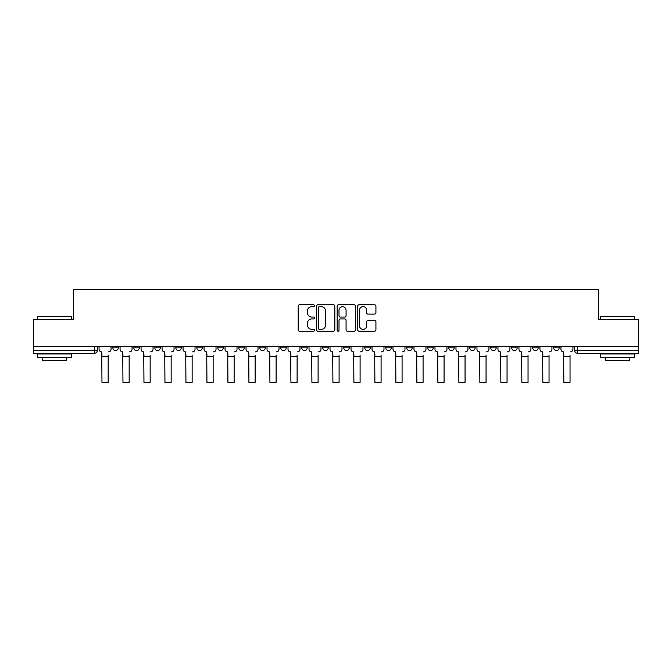 <?xml version="1.0" encoding="UTF-8"?>
<svg xmlns="http://www.w3.org/2000/svg" width="672" height="672" viewBox="0 0 672 672"><rect width="100%" height="100%" fill="white"/><g stroke="black" fill="none" stroke-linecap="round" stroke-linejoin="round"><path stroke-width="1.01" d="M314.471 305.718A0.924 0.924 0 0 0 313.547 304.794L299.51 304.794A1.319 1.319 0 0 0 298.183 306.113L298.183 329.885A1.319 1.319 0 0 0 299.51 331.212L313.547 331.212A0.924 0.924 0 0 0 314.471 330.288A0.924 0.924 0 0 0 313.547 329.364L311.724 329.364A4.225 4.225 0 0 1 307.499 325.13L307.499 323.148A4.225 4.225 0 0 1 311.724 318.923L313.547 318.923A0.924 0.924 0 0 0 314.471 317.999A0.924 0.924 0 0 0 313.547 317.075L311.724 317.075A4.225 4.225 0 0 1 307.499 312.85L307.499 310.867A4.225 4.225 0 0 1 311.724 306.642L313.547 306.642A0.924 0.924 0 0 0 314.471 305.718M553.753 347.878L553.753 346.399L553.753 347.878A2.688 2.688 0 0 0 556.441 350.566A2.688 2.688 0 0 1 553.753 347.878L559.129 347.878A2.688 2.688 0 0 1 556.441 350.566M532.753 347.878L532.753 346.399L532.753 347.878A2.688 2.688 0 0 0 535.45 350.566A2.688 2.688 0 0 1 532.753 347.878L538.138 347.878A2.688 2.688 0 0 1 535.45 350.566M469.77 346.399L469.77 347.878L475.154 347.878A2.688 2.688 0 0 1 472.466 350.566A2.688 2.688 0 0 1 469.77 347.878L469.77 346.399M448.778 346.399L448.778 347.878L454.163 347.878A2.688 2.688 0 0 1 451.466 350.566A2.688 2.688 0 0 1 448.778 347.878L448.778 346.399M343.804 346.399L343.804 347.878L349.188 347.878A2.688 2.688 0 0 1 346.5 350.566A2.688 2.688 0 0 1 343.804 347.878L343.804 346.399M301.82 346.399L301.82 347.878L307.196 347.878A2.688 2.688 0 0 1 304.508 350.566A2.688 2.688 0 0 1 301.82 347.878L301.82 346.399M280.82 346.399L280.82 347.878L286.205 347.878A2.688 2.688 0 0 1 283.517 350.566A2.688 2.688 0 0 1 280.82 347.878L280.82 346.399M259.829 346.399L259.829 347.878L265.213 347.878A2.688 2.688 0 0 1 262.517 350.566A2.688 2.688 0 0 1 259.829 347.878L259.829 346.399M238.837 346.399L238.837 347.878L244.213 347.878A2.688 2.688 0 0 1 241.525 350.566A2.688 2.688 0 0 1 238.837 347.878L238.837 346.399M217.837 346.399L217.837 347.878L223.222 347.878A2.688 2.688 0 0 1 220.534 350.566A2.688 2.688 0 0 1 217.837 347.878L217.837 346.399M196.846 347.878L196.846 346.399L196.846 347.878A2.688 2.688 0 0 0 199.534 350.566A2.688 2.688 0 0 1 196.846 347.878L202.23 347.878A2.688 2.688 0 0 1 199.534 350.566A2.688 2.688 0 0 0 202.23 347.878A2.688 2.688 0 0 1 199.534 350.566M175.854 347.878L175.854 346.399L175.854 347.878A2.688 2.688 0 0 0 178.542 350.566A2.688 2.688 0 0 1 175.854 347.878L181.23 347.878A2.688 2.688 0 0 1 178.542 350.566M154.854 347.878L154.854 346.399L154.854 347.878A2.688 2.688 0 0 0 157.55 350.566A2.688 2.688 0 0 1 154.854 347.878L160.238 347.878A2.688 2.688 0 0 1 157.55 350.566M374.606 314.101A1.319 1.319 0 0 0 375.925 312.782L375.925 306.113A1.319 1.319 0 0 0 374.606 304.794L359.016 304.794A1.319 1.319 0 0 0 357.697 306.113L357.697 329.885A1.319 1.319 0 0 0 359.016 331.212L374.606 331.212A1.319 1.319 0 0 0 375.925 329.885L375.925 321.829A1.319 1.319 0 0 0 374.606 320.51L367.937 320.51A1.319 1.319 0 0 0 366.618 321.829L366.618 325.828A3.536 3.536 0 0 1 363.082 329.364A3.536 3.536 0 0 1 359.545 325.828L359.545 310.17A3.536 3.536 0 0 1 363.082 306.642A3.536 3.536 0 0 1 366.618 310.17L366.618 312.782A1.319 1.319 0 0 0 367.937 314.101L374.606 314.101M33.6 346.399L33.6 319.612L73.702 319.612L73.702 289.607L598.298 289.607L598.298 319.612L638.4 319.612L638.4 346.399L33.6 346.399L33.6 350.566L97.255 350.566L97.255 346.399M334.841 306.113A1.319 1.319 0 0 0 333.522 304.794L317.932 304.794A1.319 1.319 0 0 0 316.613 306.113L316.613 329.885A1.319 1.319 0 0 0 317.932 331.212L333.522 331.212A1.319 1.319 0 0 0 334.841 329.885L334.841 306.113M338.478 304.794L354.068 304.794A1.319 1.319 0 0 1 355.387 306.113L355.387 329.885A1.319 1.319 0 0 1 354.068 331.212L347.39 331.212A1.319 1.319 0 0 1 346.072 329.885L346.072 320.242A1.319 1.319 0 0 0 344.753 318.923L340.326 318.923A1.319 1.319 0 0 0 339.007 320.242L339.007 330.288A0.924 0.924 0 0 1 338.083 331.212A0.924 0.924 0 0 1 337.159 330.288L337.159 306.113A1.319 1.319 0 0 1 338.478 304.794M574.745 346.399L574.745 350.566L638.4 350.566L638.4 353.262L577.433 353.262A2.688 2.688 0 0 1 574.745 350.566M638.4 346.399L638.4 350.566M94.567 346.399L94.567 353.262A2.688 2.688 0 0 0 97.255 350.566A2.688 2.688 0 0 1 94.567 353.262L33.6 353.262L33.6 350.566M559.129 346.399L559.129 347.878L559.129 346.399M538.138 346.399L538.138 347.878L538.138 346.399M517.146 346.399L517.146 347.878A2.688 2.688 0 0 1 514.45 350.566A2.688 2.688 0 0 1 511.762 347.878L517.146 347.878L517.146 346.399M511.762 346.399L511.762 347.878M496.146 346.399L496.146 347.878A2.688 2.688 0 0 1 493.458 350.566A2.688 2.688 0 0 1 490.77 347.878L496.146 347.878A2.688 2.688 0 0 1 493.458 350.566A2.688 2.688 0 0 0 496.146 347.878M490.77 346.399L490.77 347.878M475.154 346.399L475.154 347.878M454.163 346.399L454.163 347.878M433.163 346.399L433.163 347.878A2.688 2.688 0 0 1 430.475 350.566A2.688 2.688 0 0 1 427.787 347.878A2.688 2.688 0 0 0 430.475 350.566M427.787 346.399L427.787 347.878L433.163 347.878M412.171 346.399L412.171 347.878A2.688 2.688 0 0 1 409.483 350.566A2.688 2.688 0 0 1 406.787 347.878L412.171 347.878A2.688 2.688 0 0 1 409.483 350.566A2.688 2.688 0 0 0 412.171 347.878M406.787 346.399L406.787 347.878M391.18 346.399L391.18 347.878A2.688 2.688 0 0 1 388.483 350.566A2.688 2.688 0 0 1 385.795 347.878A2.688 2.688 0 0 0 388.483 350.566M385.795 346.399L385.795 347.878L391.18 347.878M370.18 346.399L370.18 347.878A2.688 2.688 0 0 1 367.492 350.566A2.688 2.688 0 0 1 364.804 347.878L370.18 347.878M364.804 346.399L364.804 347.878M349.188 346.399L349.188 347.878M328.196 346.399L328.196 347.878A2.688 2.688 0 0 1 325.5 350.566A2.688 2.688 0 0 1 322.812 347.878L328.196 347.878M322.812 346.399L322.812 347.878M307.196 346.399L307.196 347.878M286.205 346.399L286.205 347.878M265.213 346.399L265.213 347.878L265.213 346.399M244.213 346.399L244.213 347.878A2.688 2.688 0 0 1 241.525 350.566A2.688 2.688 0 0 0 244.213 347.878L244.213 346.399M223.222 346.399L223.222 347.878A2.688 2.688 0 0 1 220.534 350.566A2.688 2.688 0 0 0 223.222 347.878L223.222 346.399M202.23 346.399L202.23 347.878M181.23 346.399L181.23 347.878L181.23 346.399M160.238 346.399L160.238 347.878L160.238 346.399M133.862 346.399L133.862 347.878L139.247 347.878L139.247 346.399L139.247 347.878A2.688 2.688 0 0 1 136.55 350.566A2.688 2.688 0 0 1 133.862 347.878A2.688 2.688 0 0 0 136.55 350.566A2.688 2.688 0 0 0 139.247 347.878A2.688 2.688 0 0 1 136.55 350.566M112.871 346.399L112.871 347.878L118.247 347.878L118.247 346.399L118.247 347.878A2.688 2.688 0 0 1 115.559 350.566A2.688 2.688 0 0 1 112.871 347.878A2.688 2.688 0 0 0 115.559 350.566A2.688 2.688 0 0 0 118.247 347.878A2.688 2.688 0 0 1 115.559 350.566M319.385 306.642A0.924 0.924 0 0 0 318.461 307.566L318.461 328.44A0.924 0.924 0 0 0 319.385 329.364L321.3 329.364A4.225 4.225 0 0 0 325.534 325.13L325.534 310.867A4.225 4.225 0 0 0 321.3 306.642L319.385 306.642M346.072 310.237A3.536 3.536 0 0 0 342.535 306.709A3.536 3.536 0 0 0 339.007 310.237L339.007 315.756A1.319 1.319 0 0 0 340.326 317.075L344.753 317.075A1.319 1.319 0 0 0 346.072 315.756L346.072 310.237M99.07 349.222L99.07 346.399L99.07 349.222A2.688 2.688 0 0 0 101.766 351.918L101.968 355.412M101.766 351.918L101.968 382.393L108.158 382.393L108.158 355.412M111.048 349.222L111.048 346.399L111.048 349.222A2.688 2.688 0 0 1 108.36 351.918M108.158 382.393L101.968 382.393M120.07 349.222L120.07 346.399L120.07 349.222A2.688 2.688 0 0 0 122.758 351.918L122.959 355.412M122.758 351.918L122.959 382.393L129.15 382.393L129.15 355.412M132.048 349.222L132.048 346.399L132.048 349.222A2.688 2.688 0 0 1 129.352 351.918M141.061 349.222L141.061 346.399L141.061 349.222A2.688 2.688 0 0 0 143.749 351.918L143.959 355.412M143.749 351.918L143.959 382.393L150.142 382.393L150.142 355.412M153.04 349.222L153.04 346.399L153.04 349.222A2.688 2.688 0 0 1 150.352 351.918M129.15 382.393L122.959 382.393M150.142 382.393L143.959 382.393M37.64 316.655L71.282 316.655L37.64 316.655L37.64 319.612M71.282 357.294L37.64 357.294L37.64 353.934L71.282 353.934L71.282 357.294M66.57 357.294L66.57 360.394L42.344 360.394L42.344 357.294M600.718 316.655L634.36 316.655L600.718 316.655L600.718 319.612M634.36 357.294L600.718 357.294L600.718 353.934L634.36 353.934L634.36 357.294M629.656 357.294L629.656 360.394L605.43 360.394L605.43 357.294M162.053 349.222L162.053 346.399L162.053 349.222A2.688 2.688 0 0 0 164.749 351.918L164.951 355.412M164.749 351.918L164.951 382.393L171.142 382.393L171.142 355.412M174.031 349.222L174.031 346.399L174.031 349.222A2.688 2.688 0 0 1 171.343 351.918M183.053 349.222L183.053 346.399L183.053 349.222A2.688 2.688 0 0 0 185.741 351.918L185.942 355.412M185.741 351.918L185.942 382.393L192.133 382.393L192.133 355.412M195.031 349.222L195.031 346.399L195.031 349.222A2.688 2.688 0 0 1 192.335 351.918M204.044 349.222L204.044 346.399L204.044 349.222A2.688 2.688 0 0 0 206.732 351.918L206.942 355.412M206.732 351.918L206.942 382.393L213.125 382.393L213.125 355.412M216.023 349.222L216.023 346.399L216.023 349.222A2.688 2.688 0 0 1 213.335 351.918M171.142 382.393L164.951 382.393M192.133 382.393L185.942 382.393M213.125 382.393L206.942 382.393M225.036 349.222L225.036 346.399L225.036 349.222A2.688 2.688 0 0 0 227.732 351.918L227.934 355.412M227.732 351.918L227.934 382.393L234.125 382.393L234.125 355.412M237.014 349.222L237.014 346.399L237.014 349.222A2.688 2.688 0 0 1 234.326 351.918M234.125 382.393L227.934 382.393M246.036 349.222L246.036 346.399L246.036 349.222A2.688 2.688 0 0 0 248.724 351.918L248.926 355.412M248.724 351.918L248.926 382.393L255.116 382.393L255.116 355.412M258.014 349.222L258.014 346.399L258.014 349.222A2.688 2.688 0 0 1 255.318 351.918M255.116 382.393L248.926 382.393M267.028 349.222L267.028 346.399L267.028 349.222A2.688 2.688 0 0 0 269.716 351.918L269.926 355.412M269.716 351.918L269.926 382.393L276.108 382.393L276.108 355.412M279.006 349.222L279.006 346.399L279.006 349.222A2.688 2.688 0 0 1 276.318 351.918M276.108 382.393L269.926 382.393M288.019 349.222L288.019 346.399L288.019 349.222A2.688 2.688 0 0 0 290.716 351.918L290.917 355.412M290.716 351.918L290.917 382.393L297.108 382.393L297.108 355.412M299.998 349.222L299.998 346.399L299.998 349.222A2.688 2.688 0 0 1 297.31 351.918M297.108 382.393L290.917 382.393M309.019 349.222L309.019 346.399L309.019 349.222A2.688 2.688 0 0 0 311.707 351.918L311.909 355.412M311.707 351.918L311.909 382.393L318.1 382.393L318.1 355.412M320.998 349.222L320.998 346.399L320.998 349.222A2.688 2.688 0 0 1 318.301 351.918M318.1 382.393L311.909 382.393M330.011 349.222L330.011 346.399L330.011 349.222A2.688 2.688 0 0 0 332.699 351.918L332.909 355.412M332.699 351.918L332.909 382.393L339.091 382.393L339.091 355.412M341.989 349.222L341.989 346.399L341.989 349.222A2.688 2.688 0 0 1 339.301 351.918M339.091 382.393L332.909 382.393M351.002 349.222L351.002 346.399L351.002 349.222A2.688 2.688 0 0 0 353.699 351.918L353.9 355.412M353.699 351.918L353.9 382.393L360.091 382.393L360.091 355.412M362.981 349.222L362.981 346.399L362.981 349.222A2.688 2.688 0 0 1 360.293 351.918M360.091 382.393L353.9 382.393M372.002 349.222L372.002 346.399L372.002 349.222A2.688 2.688 0 0 0 374.69 351.918L374.892 355.412M374.69 351.918L374.892 382.393L381.083 382.393L381.083 355.412M383.981 349.222L383.981 346.399L383.981 349.222A2.688 2.688 0 0 1 381.284 351.918M381.083 382.393L374.892 382.393M392.994 349.222L392.994 346.399L392.994 349.222A2.688 2.688 0 0 0 395.682 351.918L395.892 355.412M395.682 351.918L395.892 382.393L402.074 382.393L402.074 355.412M404.972 349.222L404.972 346.399L404.972 349.222A2.688 2.688 0 0 1 402.284 351.918M402.074 382.393L395.892 382.393M413.986 349.222L413.986 346.399L413.986 349.222A2.688 2.688 0 0 0 416.682 351.918L416.884 355.412M416.682 351.918L416.884 382.393L423.074 382.393L423.074 355.412M425.964 349.222L425.964 346.399L425.964 349.222A2.688 2.688 0 0 1 423.276 351.918M423.074 382.393L416.884 382.393M434.986 349.222L434.986 346.399L434.986 349.222A2.688 2.688 0 0 0 437.674 351.918L437.875 355.412M437.674 351.918L437.875 382.393L444.066 382.393L444.066 355.412M446.964 349.222L446.964 346.399L446.964 349.222A2.688 2.688 0 0 1 444.268 351.918M444.066 382.393L437.875 382.393M455.977 349.222L455.977 346.399L455.977 349.222A2.688 2.688 0 0 0 458.665 351.918L458.875 355.412M458.665 351.918L458.875 382.393L465.058 382.393L465.058 355.412M467.956 349.222L467.956 346.399L467.956 349.222A2.688 2.688 0 0 1 465.268 351.918M465.058 382.393L458.875 382.393M476.969 349.222L476.969 346.399L476.969 349.222A2.688 2.688 0 0 0 479.665 351.918L479.867 355.412M479.665 351.918L479.867 382.393L486.058 382.393L486.058 355.412M488.947 349.222L488.947 346.399L488.947 349.222A2.688 2.688 0 0 1 486.259 351.918M486.058 382.393L479.867 382.393M497.969 349.222L497.969 346.399L497.969 349.222A2.688 2.688 0 0 0 500.657 351.918L500.858 355.412M500.657 351.918L500.858 382.393L507.049 382.393L507.049 355.412M509.947 349.222L509.947 346.399L509.947 349.222A2.688 2.688 0 0 1 507.251 351.918M507.049 382.393L500.858 382.393M518.96 349.222L518.96 346.399L518.96 349.222A2.688 2.688 0 0 0 521.648 351.918L521.858 355.412M521.648 351.918L521.858 382.393L528.041 382.393L528.041 355.412M530.939 349.222L530.939 346.399L530.939 349.222A2.688 2.688 0 0 1 528.251 351.918M528.041 382.393L521.858 382.393M539.952 349.222L539.952 346.399L539.952 349.222A2.688 2.688 0 0 0 542.648 351.918L542.85 355.412M542.648 351.918L542.85 382.393L549.041 382.393L549.041 355.412M551.93 349.222L551.93 346.399L551.93 349.222A2.688 2.688 0 0 1 549.242 351.918M549.041 382.393L542.85 382.393M560.952 349.222L560.952 346.399L560.952 349.222A2.688 2.688 0 0 0 563.64 351.918L563.842 355.412M563.64 351.918L563.842 382.393L570.032 382.393L570.032 355.412M572.93 349.222L572.93 346.399L572.93 349.222A2.688 2.688 0 0 1 570.234 351.918M570.032 382.393L563.842 382.393M577.433 346.399L577.433 353.262M108.158 356.42L101.968 356.42M129.15 356.42L122.959 356.42M150.142 356.42L143.959 356.42M171.142 356.42L164.951 356.42M192.133 356.42L185.942 356.42M213.125 356.42L206.942 356.42M234.125 356.42L227.934 356.42M255.116 356.42L248.926 356.42M276.108 356.42L269.926 356.42M297.108 356.42L290.917 356.42M318.1 356.42L311.909 356.42M339.091 356.42L332.909 356.42M360.091 356.42L353.9 356.42M381.083 356.42L374.892 356.42M402.074 356.42L395.892 356.42M423.074 356.42L416.884 356.42M444.066 356.42L437.875 356.42M465.058 356.42L458.875 356.42M486.058 356.42L479.867 356.42M507.049 356.42L500.858 356.42M528.041 356.42L521.858 356.42M549.041 356.42L542.85 356.42M570.032 356.42L563.842 356.42M71.282 319.612L71.282 316.655M63.613 353.934L63.613 353.262M45.31 353.934L45.31 353.262M634.36 319.612L634.36 316.655M626.69 353.934L626.69 353.262M608.387 353.934L608.387 353.262"/></g></svg>
